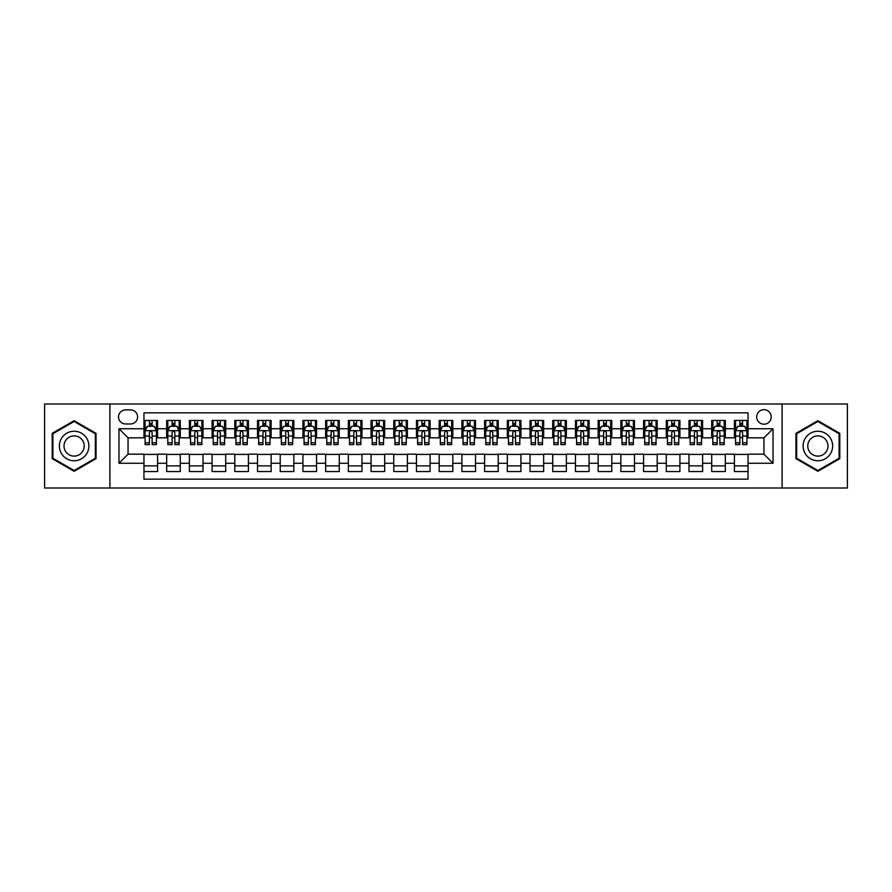 <?xml version="1.0" encoding="UTF-8"?>
<svg xmlns="http://www.w3.org/2000/svg" width="892" height="892" viewBox="0 0 892 892"><rect width="100%" height="100%" fill="white"/><g stroke="black" fill="none" stroke-linecap="round" stroke-linejoin="round"><path stroke-width="1.34" d="M763.942 409.662A7.27 7.27 0 0 0 756.672 416.932A7.27 7.27 0 0 0 763.942 424.202A7.27 7.27 0 0 0 771.212 416.932A7.27 7.27 0 0 0 763.942 409.662M782.106 488.013L847.4 488.013L847.4 403.987L782.106 403.987L782.106 488.013L109.894 488.013L109.894 403.987L44.6 403.987L44.6 488.013L109.894 488.013M748.042 420.455L734.417 420.455L734.417 428.74L725.33 428.74L725.33 437.827L734.417 437.827L734.417 428.74M725.33 428.74L725.33 420.455L711.704 420.455L711.704 428.74L702.628 428.74L702.628 437.827L711.704 437.827L711.704 428.74M702.628 428.74L702.628 420.455L688.992 420.455L688.992 428.74L679.916 428.74L679.916 437.827L688.992 437.827L688.992 428.74M679.916 428.74L679.916 420.455L666.291 420.455L666.291 428.74L657.203 428.74L657.203 437.827L666.291 437.827L666.291 428.74M657.203 428.74L657.203 420.455L643.578 420.455L643.578 428.74L634.491 428.74L634.491 437.827L643.578 437.827L643.578 428.74M634.491 428.74L634.491 420.455L620.865 420.455L620.865 428.74L611.778 428.74L611.778 437.827L620.865 437.827L620.865 428.74M611.778 428.74L611.778 420.455L598.153 420.455L598.153 428.74L589.077 428.74L589.077 437.827L598.153 437.827L598.153 428.74M589.077 428.74L589.077 420.455L575.452 420.455L575.452 428.74L566.364 428.74L566.364 437.827L575.452 437.827L575.452 428.74M566.364 428.74L566.364 420.455L552.739 420.455L552.739 428.74L543.652 428.74L543.652 437.827L552.739 437.827L552.739 428.74M543.652 428.74L543.652 420.455L530.026 420.455L530.026 428.74L520.939 428.74L520.939 437.827L530.026 437.827L530.026 428.74M520.939 428.74L520.939 420.455L507.314 420.455L507.314 428.74L498.238 428.74L498.238 437.827L507.314 437.827L507.314 428.74M498.238 428.74L498.238 420.455L484.612 420.455L484.612 428.74L475.525 428.74L475.525 437.827L484.612 437.827L484.612 428.74M475.525 428.74L475.525 420.455L461.9 420.455L461.9 428.74L452.813 428.74L452.813 437.827L461.9 437.827L461.9 428.74M452.813 428.74L452.813 420.455L439.187 420.455L439.187 428.74L430.1 428.74L430.1 437.827L439.187 437.827L439.187 428.74M430.1 428.74L430.1 420.455L416.475 420.455L416.475 428.74L407.388 428.74L407.388 437.827L416.475 437.827L416.475 428.74M407.388 428.74L407.388 420.455L393.762 420.455L393.762 428.74L384.686 428.74L384.686 437.827L393.762 437.827L393.762 428.74M384.686 428.74L384.686 420.455L371.061 420.455L371.061 428.74L361.974 428.74L361.974 437.827L371.061 437.827L371.061 428.74M361.974 428.74L361.974 420.455L348.348 420.455L348.348 428.74L339.261 428.74L339.261 437.827L348.348 437.827L348.348 428.74M339.261 428.74L339.261 420.455L325.636 420.455L325.636 428.74L316.548 428.74L316.548 437.827L325.636 437.827L325.636 428.74M316.548 428.74L316.548 420.455L302.923 420.455L302.923 428.74L293.847 428.74L293.847 437.827L302.923 437.827L302.923 428.74M293.847 428.74L293.847 420.455L280.222 420.455L280.222 428.74L271.135 428.74L271.135 437.827L280.222 437.827L280.222 428.74M271.135 428.74L271.135 420.455L257.509 420.455L257.509 428.74L248.422 428.74L248.422 437.827L257.509 437.827L257.509 428.74M248.422 428.74L248.422 420.455L234.797 420.455L234.797 428.74L225.709 428.74L225.709 437.827L234.797 437.827L234.797 428.74M225.709 428.74L225.709 420.455L212.084 420.455L212.084 428.74L203.008 428.74L203.008 437.827L212.084 437.827L212.084 428.74M203.008 428.74L203.008 420.455L189.372 420.455L189.372 428.74L180.295 428.74L180.295 437.827L189.372 437.827L189.372 428.74M180.295 428.74L180.295 420.455L166.67 420.455L166.67 437.827L157.583 437.827L157.583 420.455L143.958 420.455M143.958 471.545L157.583 471.545L157.583 454.173L166.67 454.173L166.67 471.545L180.295 471.545L180.295 454.173L189.372 454.173L189.372 463.26L180.295 463.26M189.372 463.26L189.372 471.545L203.008 471.545L203.008 454.173L212.084 454.173L212.084 463.26L203.008 463.26M212.084 463.26L212.084 471.545L225.709 471.545L225.709 454.173L234.797 454.173L234.797 463.26L225.709 463.26M234.797 463.26L234.797 471.545L248.422 471.545L248.422 454.173L257.509 454.173L257.509 463.26L248.422 463.26M257.509 463.26L257.509 471.545L271.135 471.545L271.135 454.173L280.222 454.173L280.222 463.26L271.135 463.26M280.222 463.26L280.222 471.545L293.847 471.545L293.847 454.173L302.923 454.173L302.923 463.26L293.847 463.26M302.923 463.26L302.923 471.545L316.548 471.545L316.548 454.173L325.636 454.173L325.636 463.26L316.548 463.26M325.636 463.26L325.636 471.545L339.261 471.545L339.261 454.173L348.348 454.173L348.348 463.26L339.261 463.26M348.348 463.26L348.348 471.545L361.974 471.545L361.974 454.173L371.061 454.173L371.061 463.26L361.974 463.26M371.061 463.26L371.061 471.545L384.686 471.545L384.686 454.173L393.762 454.173L393.762 463.26L384.686 463.26M393.762 463.26L393.762 471.545L407.388 471.545L407.388 454.173L416.475 454.173L416.475 463.26L407.388 463.26M416.475 463.26L416.475 471.545L430.1 471.545L430.1 454.173L439.187 454.173L439.187 463.26L430.1 463.26M439.187 463.26L439.187 471.545L452.813 471.545L452.813 454.173L461.9 454.173L461.9 463.26L452.813 463.26M461.9 463.26L461.9 471.545L475.525 471.545L475.525 454.173L484.612 454.173L484.612 463.26L475.525 463.26M484.612 463.26L484.612 471.545L498.238 471.545L498.238 454.173L507.314 454.173L507.314 463.26L498.238 463.26M507.314 463.26L507.314 471.545L520.939 471.545L520.939 454.173L530.026 454.173L530.026 463.26L520.939 463.26M530.026 463.26L530.026 471.545L543.652 471.545L543.652 454.173L552.739 454.173L552.739 463.26L543.652 463.26M552.739 463.26L552.739 471.545L566.364 471.545L566.364 454.173L575.452 454.173L575.452 463.26L566.364 463.26M575.452 463.26L575.452 471.545L589.077 471.545L589.077 454.173L598.153 454.173L598.153 463.26L589.077 463.26M598.153 463.26L598.153 471.545L611.778 471.545L611.778 454.173L620.865 454.173L620.865 463.26L611.778 463.26M620.865 463.26L620.865 471.545L634.491 471.545L634.491 454.173L643.578 454.173L643.578 463.26L634.491 463.26M643.578 463.26L643.578 471.545L657.203 471.545L657.203 454.173L666.291 454.173L666.291 463.26L657.203 463.26M666.291 463.26L666.291 471.545L679.916 471.545L679.916 454.173L688.992 454.173L688.992 463.26L679.916 463.26M688.992 463.26L688.992 471.545L702.628 471.545L702.628 454.173L711.704 454.173L711.704 463.26L702.628 463.26M711.704 463.26L711.704 471.545L725.33 471.545L725.33 454.173L734.417 454.173L734.417 463.26L725.33 463.26M125.56 423.968L130.555 423.968A7.036 7.036 0 0 0 137.602 416.932A7.036 7.036 0 0 0 130.555 409.896L125.56 409.896A7.036 7.036 0 0 0 118.524 416.932A7.036 7.036 0 0 0 125.56 423.968M782.106 403.987L109.894 403.987M748.042 428.74L748.042 412.84L143.958 412.84L143.958 437.827L128.058 437.827L128.058 454.173L143.958 454.173L143.958 479.16L748.042 479.16L748.042 454.173L763.942 454.173L763.942 437.827L748.042 437.827L748.042 428.74L773.029 428.74L773.029 463.26L748.042 463.26M143.958 463.26L118.971 463.26L118.971 428.74L143.958 428.74M734.417 463.26L734.417 471.545L748.042 471.545M143.958 426.131L145.095 426.131M149.41 426.131L152.131 426.131M156.446 426.131L157.583 426.131M143.958 437.593L145.095 437.593M149.41 437.593L152.131 437.593M156.446 437.593L157.583 437.593M143.958 454.407L157.583 454.407M143.958 465.869L157.583 465.869M166.67 437.593L167.808 437.593M172.111 437.593L174.843 437.593M179.158 437.593L180.295 437.593M166.67 426.131L167.808 426.131M172.111 426.131L174.843 426.131M179.158 426.131L180.295 426.131M166.67 454.407L180.295 454.407M166.67 465.869L180.295 465.869M189.372 454.407L203.008 454.407M189.372 465.869L203.008 465.869M189.372 426.131L190.509 426.131M194.824 426.131L197.556 426.131M201.871 426.131L203.008 426.131M189.372 437.593L190.509 437.593M194.824 437.593L197.556 437.593M201.871 437.593L203.008 437.593M212.084 454.407L225.709 454.407M212.084 465.869L225.709 465.869M212.084 426.131L213.221 426.131M217.536 426.131L220.257 426.131M224.572 426.131L225.709 426.131M212.084 437.593L213.221 437.593M217.536 437.593L220.257 437.593M224.572 437.593L225.709 437.593M234.797 454.407L248.422 454.407M234.797 465.869L248.422 465.869M234.797 426.131L235.934 426.131M240.249 426.131L242.97 426.131M247.285 426.131L248.422 426.131M234.797 437.593L235.934 437.593M240.249 437.593L242.97 437.593M247.285 437.593L248.422 437.593M257.509 454.407L271.135 454.407M257.509 465.869L271.135 465.869M257.509 426.131L258.647 426.131M262.962 426.131L265.682 426.131M269.997 426.131L271.135 426.131M257.509 437.593L258.647 437.593M262.962 437.593L265.682 437.593M269.997 437.593L271.135 437.593M280.222 454.407L293.847 454.407M280.222 465.869L293.847 465.869M280.222 426.131L281.348 426.131M285.663 426.131L288.395 426.131M292.71 426.131L293.847 426.131M280.222 437.593L281.348 437.593M285.663 437.593L288.395 437.593M292.71 437.593L293.847 437.593M302.923 454.407L316.548 454.407M302.923 465.869L316.548 465.869M302.923 426.131L304.06 426.131M308.376 426.131L311.107 426.131M315.422 426.131L316.548 426.131M302.923 437.593L304.06 437.593M308.376 437.593L311.107 437.593M315.422 437.593L316.548 437.593M325.636 454.407L339.261 454.407M325.636 465.869L339.261 465.869M325.636 426.131L326.773 426.131M331.088 426.131L333.809 426.131M338.124 426.131L339.261 426.131M325.636 437.593L326.773 437.593M331.088 437.593L333.809 437.593M338.124 437.593L339.261 437.593M348.348 454.407L361.974 454.407M348.348 465.869L361.974 465.869M348.348 426.131L349.486 426.131M353.801 426.131L356.521 426.131M360.836 426.131L361.974 426.131M348.348 437.593L349.486 437.593M353.801 437.593L356.521 437.593M360.836 437.593L361.974 437.593M371.061 454.407L384.686 454.407M371.061 465.869L384.686 465.869M371.061 426.131L372.187 426.131M376.502 426.131L379.234 426.131M383.549 426.131L384.686 426.131M371.061 437.593L372.187 437.593M376.502 437.593L379.234 437.593M383.549 437.593L384.686 437.593M393.762 454.407L407.388 454.407M393.762 465.869L407.388 465.869M393.762 426.131L394.9 426.131M399.215 426.131L401.946 426.131M406.261 426.131L407.388 426.131M393.762 437.593L394.9 437.593M399.215 437.593L401.946 437.593M406.261 437.593L407.388 437.593M416.475 454.407L430.1 454.407M416.475 465.869L430.1 465.869M416.475 426.131L417.612 426.131M421.927 426.131L424.648 426.131M428.963 426.131L430.1 426.131M416.475 437.593L417.612 437.593M421.927 437.593L424.648 437.593M428.963 437.593L430.1 437.593M439.187 454.407L452.813 454.407M439.187 465.869L452.813 465.869M439.187 426.131L440.325 426.131M444.64 426.131L447.36 426.131M451.675 426.131L452.813 426.131M439.187 437.593L440.325 437.593M444.64 437.593L447.36 437.593M451.675 437.593L452.813 437.593M461.9 454.407L475.525 454.407M461.9 465.869L475.525 465.869M461.9 426.131L463.037 426.131M467.352 426.131L470.073 426.131M474.388 426.131L475.525 426.131M461.9 437.593L463.037 437.593M467.352 437.593L470.073 437.593M474.388 437.593L475.525 437.593M484.612 454.407L498.238 454.407M484.612 465.869L498.238 465.869M484.612 426.131L485.739 426.131M490.054 426.131L492.785 426.131M497.1 426.131L498.238 426.131M484.612 437.593L485.739 437.593M490.054 437.593L492.785 437.593M497.1 437.593L498.238 437.593M507.314 454.407L520.939 454.407M507.314 465.869L520.939 465.869M507.314 426.131L508.451 426.131M512.766 426.131L515.498 426.131M519.813 426.131L520.939 426.131M507.314 437.593L508.451 437.593M512.766 437.593L515.498 437.593M519.813 437.593L520.939 437.593M530.026 454.407L543.652 454.407M530.026 465.869L543.652 465.869M530.026 426.131L531.164 426.131M535.479 426.131L538.199 426.131M542.514 426.131L543.652 426.131M530.026 437.593L531.164 437.593M535.479 437.593L538.199 437.593M542.514 437.593L543.652 437.593M552.739 454.407L566.364 454.407M552.739 465.869L566.364 465.869M552.739 426.131L553.876 426.131M558.191 426.131L560.912 426.131M565.227 426.131L566.364 426.131M552.739 437.593L553.876 437.593M558.191 437.593L560.912 437.593M565.227 437.593L566.364 437.593M575.452 454.407L589.077 454.407M575.452 465.869L589.077 465.869M575.452 426.131L576.578 426.131M580.893 426.131L583.624 426.131M587.939 426.131L589.077 426.131M575.452 437.593L576.578 437.593M580.893 437.593L583.624 437.593M587.939 437.593L589.077 437.593M598.153 454.407L611.778 454.407M598.153 465.869L611.778 465.869M598.153 426.131L599.29 426.131M603.605 426.131L606.337 426.131M610.652 426.131L611.778 426.131M598.153 437.593L599.29 437.593M603.605 437.593L606.337 437.593M610.652 437.593L611.778 437.593M620.865 454.407L634.491 454.407M620.865 465.869L634.491 465.869M620.865 426.131L622.003 426.131M626.318 426.131L629.038 426.131M633.353 426.131L634.491 426.131M620.865 437.593L622.003 437.593M626.318 437.593L629.038 437.593M633.353 437.593L634.491 437.593M643.578 454.407L657.203 454.407M643.578 465.869L657.203 465.869M643.578 426.131L644.715 426.131M649.03 426.131L651.751 426.131M656.066 426.131L657.203 426.131M643.578 437.593L644.715 437.593M649.03 437.593L651.751 437.593M656.066 437.593L657.203 437.593M666.291 454.407L679.916 454.407M666.291 465.869L679.916 465.869M666.291 426.131L667.428 426.131M671.743 426.131L674.463 426.131M678.779 426.131L679.916 426.131M666.291 437.593L667.428 437.593M671.743 437.593L674.463 437.593M678.779 437.593L679.916 437.593M688.992 454.407L702.628 454.407M688.992 465.869L702.628 465.869M688.992 426.131L690.129 426.131M694.444 426.131L697.176 426.131M701.491 426.131L702.628 426.131M688.992 437.593L690.129 437.593M694.444 437.593L697.176 437.593M701.491 437.593L702.628 437.593M711.704 454.407L725.33 454.407M711.704 465.869L725.33 465.869M711.704 426.131L712.842 426.131M717.157 426.131L719.889 426.131M724.192 426.131L725.33 426.131M711.704 437.593L712.842 437.593M717.157 437.593L719.889 437.593M724.192 437.593L725.33 437.593M734.417 454.407L748.042 454.407M734.417 465.869L748.042 465.869M734.417 426.131L735.554 426.131M739.869 426.131L742.59 426.131M746.905 426.131L748.042 426.131M734.417 437.593L735.554 437.593M739.869 437.593L742.59 437.593M746.905 437.593L748.042 437.593M128.058 437.827L118.971 428.74M128.058 454.173L118.971 463.26M773.029 428.74L763.942 437.827M773.029 463.26L763.942 454.173M74.125 471.31L96.035 458.655L96.035 433.345L74.125 420.69L52.204 433.345L52.204 458.655L74.125 471.31M839.796 433.345L817.875 420.69L795.965 433.345L795.965 458.655L817.875 471.31L839.796 458.655L839.796 433.345M152.131 423.399L149.41 423.399M156.446 442.789L152.131 442.789L152.131 444.64L156.446 444.64L156.446 430.78L154.171 426.242L147.358 426.242L145.095 430.78L145.095 444.64L149.41 444.64L149.41 442.789L145.095 442.789M145.095 430.78L145.095 420.455M156.446 430.78L156.446 420.455M149.41 426.242L149.41 420.455M152.131 420.455L152.131 426.242M152.131 442.789L152.131 432.486C151.227 430.736 150.313 430.736 149.41 432.486L149.41 442.789M74.125 431.237A14.763 14.763 0 0 0 59.363 446A14.763 14.763 0 0 0 74.125 460.763A14.763 14.763 0 0 0 88.888 446A14.763 14.763 0 0 0 74.125 431.237M74.125 435.898A10.102 10.102 0 0 0 64.012 446A10.102 10.102 0 0 0 74.125 456.102A10.102 10.102 0 0 0 84.227 446A10.102 10.102 0 0 0 74.125 435.898M95.355 458.254L74.125 470.519L52.884 458.254L52.884 433.746L74.125 421.481L95.355 433.746L95.355 458.254M805.097 438.619A14.763 14.763 0 0 0 810.493 458.789A14.763 14.763 0 0 0 830.664 453.381A14.763 14.763 0 0 0 825.256 433.211A14.763 14.763 0 0 0 805.097 438.619M809.122 440.949A10.102 10.102 0 0 0 812.824 454.753A10.102 10.102 0 0 0 826.628 451.051A10.102 10.102 0 0 0 822.926 437.247A10.102 10.102 0 0 0 809.122 440.949M839.116 433.746L839.116 458.254L817.875 470.519L796.645 458.254L796.645 433.746L817.875 421.481L839.116 433.746M174.843 423.399L172.111 423.399M179.158 442.789L174.843 442.789L174.843 444.64L179.158 444.64L179.158 430.78L176.884 426.242L170.071 426.242L167.808 430.78L167.808 444.64L172.111 444.64L172.111 442.789L167.808 442.789M167.808 430.78L167.808 420.455M179.158 430.78L179.158 420.455M172.111 426.242L172.111 420.455M174.843 420.455L174.843 426.242M174.843 442.789L174.843 432.486C173.94 430.736 173.026 430.736 172.111 432.486L172.111 442.789M197.556 423.399L194.824 423.399M201.871 442.789L197.556 442.789L197.556 444.64L201.871 444.64L201.871 430.78L199.596 426.242L192.784 426.242L190.509 430.78L190.509 444.64L194.824 444.64L194.824 442.789L190.509 442.789M190.509 430.78L190.509 420.455M201.871 430.78L201.871 420.455M194.824 426.242L194.824 420.455M197.556 420.455L197.556 426.242M197.556 442.789L197.556 432.486C196.641 430.736 195.738 430.736 194.824 432.486L194.824 442.789M220.257 423.399L217.536 423.399M224.572 442.789L220.257 442.789L220.257 444.64L224.572 444.64L224.572 430.78L222.309 426.242L215.496 426.242L213.221 430.78L213.221 444.64L217.536 444.64L217.536 442.789L213.221 442.789M213.221 430.78L213.221 420.455M224.572 430.78L224.572 420.455M217.536 426.242L217.536 420.455M220.257 420.455L220.257 426.242M220.257 442.789L220.257 432.486C219.354 430.736 218.451 430.736 217.536 432.486L217.536 442.789M242.97 423.399L240.249 423.399M247.285 442.789L242.97 442.789L242.97 444.64L247.285 444.64L247.285 430.78L245.021 426.242L238.209 426.242L235.934 430.78L235.934 444.64L240.249 444.64L240.249 442.789L235.934 442.789M235.934 430.78L235.934 420.455M247.285 430.78L247.285 420.455M240.249 426.242L240.249 420.455M242.97 420.455L242.97 426.242M242.97 442.789L242.97 432.486C242.066 430.736 241.152 430.736 240.249 432.486L240.249 442.789M265.682 423.399L262.962 423.399M269.997 442.789L265.682 442.789L265.682 444.64L269.997 444.64L269.997 430.78L267.723 426.242L260.91 426.242L258.647 430.78L258.647 444.64L262.962 444.64L262.962 442.789L258.647 442.789M258.647 430.78L258.647 420.455M269.997 430.78L269.997 420.455M262.962 426.242L262.962 420.455M265.682 420.455L265.682 426.242M265.682 442.789L265.682 432.486C264.779 430.736 263.865 430.736 262.962 432.486L262.962 442.789M288.395 423.399L285.663 423.399M292.71 442.789L288.395 442.789L288.395 444.64L292.71 444.64L292.71 430.78L290.435 426.242L283.623 426.242L281.348 430.78L281.348 444.64L285.663 444.64L285.663 442.789L281.348 442.789M281.348 430.78L281.348 420.455M292.71 430.78L292.71 420.455M285.663 426.242L285.663 420.455M288.395 420.455L288.395 426.242M288.395 442.789L288.395 432.486C287.48 430.736 286.577 430.736 285.663 432.486L285.663 442.789M311.107 423.399L308.376 423.399M315.422 442.789L311.107 442.789L311.107 444.64L315.422 444.64L315.422 430.78L313.148 426.242L306.335 426.242L304.06 430.78L304.06 444.64L308.376 444.64L308.376 442.789L304.06 442.789M304.06 430.78L304.06 420.455M315.422 430.78L315.422 420.455M308.376 426.242L308.376 420.455M311.107 420.455L311.107 426.242M311.107 442.789L311.107 432.486C310.193 430.736 309.29 430.736 308.376 432.486L308.376 442.789M333.809 423.399L331.088 423.399M338.124 442.789L333.809 442.789L333.809 444.64L338.124 444.64L338.124 430.78L335.86 426.242L329.048 426.242L326.773 430.78L326.773 444.64L331.088 444.64L331.088 442.789L326.773 442.789M326.773 430.78L326.773 420.455M338.124 430.78L338.124 420.455M331.088 426.242L331.088 420.455M333.809 420.455L333.809 426.242M333.809 442.789L333.809 432.486C332.906 430.736 331.991 430.736 331.088 432.486L331.088 442.789M356.521 423.399L353.801 423.399M360.836 442.789L356.521 442.789L356.521 444.64L360.836 444.64L360.836 430.78L358.562 426.242L351.749 426.242L349.486 430.78L349.486 444.64L353.801 444.64L353.801 442.789L349.486 442.789M349.486 430.78L349.486 420.455M360.836 430.78L360.836 420.455M353.801 426.242L353.801 420.455M356.521 420.455L356.521 426.242M356.521 442.789L356.521 432.486C355.618 430.736 354.704 430.736 353.801 432.486L353.801 442.789M379.234 423.399L376.502 423.399M383.549 442.789L379.234 442.789L379.234 444.64L383.549 444.64L383.549 430.78L381.274 426.242L374.462 426.242L372.187 430.78L372.187 444.64L376.502 444.64L376.502 442.789L372.187 442.789M372.187 430.78L372.187 420.455M383.549 430.78L383.549 420.455M376.502 426.242L376.502 420.455M379.234 420.455L379.234 426.242M379.234 442.789L379.234 432.486C378.331 430.736 377.416 430.736 376.502 432.486L376.502 442.789M401.946 423.399L399.215 423.399M406.261 442.789L401.946 442.789L401.946 444.64L406.261 444.64L406.261 430.78L403.987 426.242L397.174 426.242L394.9 430.78L394.9 444.64L399.215 444.64L399.215 442.789L394.9 442.789M394.9 430.78L394.9 420.455M406.261 430.78L406.261 420.455M399.215 426.242L399.215 420.455M401.946 420.455L401.946 426.242M401.946 442.789L401.946 432.486C401.032 430.736 400.129 430.736 399.215 432.486L399.215 442.789M424.648 423.399L421.927 423.399M428.963 442.789L424.648 442.789L424.648 444.64L428.963 444.64L428.963 430.78L426.699 426.242L419.887 426.242L417.612 430.78L417.612 444.64L421.927 444.64L421.927 442.789L417.612 442.789M417.612 430.78L417.612 420.455M428.963 430.78L428.963 420.455M421.927 426.242L421.927 420.455M424.648 420.455L424.648 426.242M424.648 442.789L424.648 432.486C423.745 430.736 422.841 430.736 421.927 432.486L421.927 442.789M447.36 423.399L444.64 423.399M451.675 442.789L447.36 442.789L447.36 444.64L451.675 444.64L451.675 430.78L449.412 426.242L442.588 426.242L440.325 430.78L440.325 444.64L444.64 444.64L444.64 442.789L440.325 442.789M440.325 430.78L440.325 420.455M451.675 430.78L451.675 420.455M444.64 426.242L444.64 420.455M447.36 420.455L447.36 426.242M447.36 442.789L447.36 432.486C446.457 430.736 445.543 430.736 444.64 432.486L444.64 442.789M470.073 423.399L467.352 423.399M474.388 442.789L470.073 442.789L470.073 444.64L474.388 444.64L474.388 430.78L472.113 426.242L465.301 426.242L463.037 430.78L463.037 444.64L467.352 444.64L467.352 442.789L463.037 442.789M463.037 430.78L463.037 420.455M474.388 430.78L474.388 420.455M467.352 426.242L467.352 420.455M470.073 420.455L470.073 426.242M470.073 442.789L470.073 432.486C469.17 430.736 468.255 430.736 467.352 432.486L467.352 442.789M492.785 423.399L490.054 423.399M497.1 442.789L492.785 442.789L492.785 444.64L497.1 444.64L497.1 430.78L494.826 426.242L488.013 426.242L485.739 430.78L485.739 444.64L490.054 444.64L490.054 442.789L485.739 442.789M485.739 430.78L485.739 420.455M497.1 430.78L497.1 420.455M490.054 426.242L490.054 420.455M492.785 420.455L492.785 426.242M492.785 442.789L492.785 432.486C491.871 430.736 490.968 430.736 490.054 432.486L490.054 442.789M515.498 423.399L512.766 423.399M519.813 442.789L515.498 442.789L515.498 444.64L519.813 444.64L519.813 430.78L517.538 426.242L510.726 426.242L508.451 430.78L508.451 444.64L512.766 444.64L512.766 442.789L508.451 442.789M508.451 430.78L508.451 420.455M519.813 430.78L519.813 420.455M512.766 426.242L512.766 420.455M515.498 420.455L515.498 426.242M515.498 442.789L515.498 432.486C514.584 430.736 513.68 430.736 512.766 432.486L512.766 442.789M538.199 423.399L535.479 423.399M542.514 442.789L538.199 442.789L538.199 444.64L542.514 444.64L542.514 430.78L540.251 426.242L533.438 426.242L531.164 430.78L531.164 444.64L535.479 444.64L535.479 442.789L531.164 442.789M531.164 430.78L531.164 420.455M542.514 430.78L542.514 420.455M535.479 426.242L535.479 420.455M538.199 420.455L538.199 426.242M538.199 442.789L538.199 432.486C537.296 430.736 536.382 430.736 535.479 432.486L535.479 442.789M560.912 423.399L558.191 423.399M565.227 442.789L560.912 442.789L560.912 444.64L565.227 444.64L565.227 430.78L562.952 426.242L556.14 426.242L553.876 430.78L553.876 444.64L558.191 444.64L558.191 442.789L553.876 442.789M553.876 430.78L553.876 420.455M565.227 430.78L565.227 420.455M558.191 426.242L558.191 420.455M560.912 420.455L560.912 426.242M560.912 442.789L560.912 432.486C560.009 430.736 559.094 430.736 558.191 432.486L558.191 442.789M583.624 423.399L580.893 423.399M587.939 442.789L583.624 442.789L583.624 444.64L587.939 444.64L587.939 430.78L585.665 426.242L578.852 426.242L576.578 430.78L576.578 444.64L580.893 444.64L580.893 442.789L576.578 442.789M576.578 430.78L576.578 420.455M587.939 430.78L587.939 420.455M580.893 426.242L580.893 420.455M583.624 420.455L583.624 426.242M583.624 442.789L583.624 432.486C582.71 430.736 581.807 430.736 580.893 432.486L580.893 442.789M606.337 423.399L603.605 423.399M610.652 442.789L606.337 442.789L606.337 444.64L610.652 444.64L610.652 430.78L608.377 426.242L601.565 426.242L599.29 430.78L599.29 444.64L603.605 444.64L603.605 442.789L599.29 442.789M599.29 430.78L599.29 420.455M610.652 430.78L610.652 420.455M603.605 426.242L603.605 420.455M606.337 420.455L606.337 426.242M606.337 442.789L606.337 432.486C605.423 430.736 604.52 430.736 603.605 432.486L603.605 442.789M629.038 423.399L626.318 423.399M633.353 442.789L629.038 442.789L629.038 444.64L633.353 444.64L633.353 430.78L631.09 426.242L624.277 426.242L622.003 430.78L622.003 444.64L626.318 444.64L626.318 442.789L622.003 442.789M622.003 430.78L622.003 420.455M633.353 430.78L633.353 420.455M626.318 426.242L626.318 420.455M629.038 420.455L629.038 426.242M629.038 442.789L629.038 432.486C628.135 430.736 627.232 430.736 626.318 432.486L626.318 442.789M651.751 423.399L649.03 423.399M656.066 442.789L651.751 442.789L651.751 444.64L656.066 444.64L656.066 430.78L653.791 426.242L646.979 426.242L644.715 430.78L644.715 444.64L649.03 444.64L649.03 442.789L644.715 442.789M644.715 430.78L644.715 420.455M656.066 430.78L656.066 420.455M649.03 426.242L649.03 420.455M651.751 420.455L651.751 426.242M651.751 442.789L651.751 432.486C650.848 430.736 649.933 430.736 649.03 432.486L649.03 442.789M674.463 423.399L671.743 423.399M678.779 442.789L674.463 442.789L674.463 444.64L678.779 444.64L678.779 430.78L676.504 426.242L669.691 426.242L667.428 430.78L667.428 444.64L671.743 444.64L671.743 442.789L667.428 442.789M667.428 430.78L667.428 420.455M678.779 430.78L678.779 420.455M671.743 426.242L671.743 420.455M674.463 420.455L674.463 426.242M674.463 442.789L674.463 432.486C673.56 430.736 672.646 430.736 671.743 432.486L671.743 442.789M697.176 423.399L694.444 423.399M701.491 442.789L697.176 442.789L697.176 444.64L701.491 444.64L701.491 430.78L699.216 426.242L692.404 426.242L690.129 430.78L690.129 444.64L694.444 444.64L694.444 442.789L690.129 442.789M690.129 430.78L690.129 420.455M701.491 430.78L701.491 420.455M694.444 426.242L694.444 420.455M697.176 420.455L697.176 426.242M697.176 442.789L697.176 432.486C696.262 430.736 695.359 430.736 694.444 432.486L694.444 442.789M719.889 423.399L717.157 423.399M724.192 442.789L719.889 442.789L719.889 444.64L724.192 444.64L724.192 430.78L721.929 426.242L715.116 426.242L712.842 430.78L712.842 444.64L717.157 444.64L717.157 442.789L712.842 442.789M712.842 430.78L712.842 420.455M724.192 430.78L724.192 420.455M717.157 426.242L717.157 420.455M719.889 420.455L719.889 426.242M719.889 442.789L719.889 432.486C718.974 430.736 718.071 430.736 717.157 432.486L717.157 442.789M742.59 423.399L739.869 423.399M746.905 442.789L742.59 442.789L742.59 444.64L746.905 444.64L746.905 430.78L744.642 426.242L737.829 426.242L735.554 430.78L735.554 444.64L739.869 444.64L739.869 442.789L735.554 442.789M735.554 430.78L735.554 420.455M746.905 430.78L746.905 420.455M739.869 426.242L739.869 420.455M742.59 420.455L742.59 426.242M742.59 442.789L742.59 432.486C741.687 430.736 740.773 430.736 739.869 432.486L739.869 442.789M166.67 463.26L157.583 463.26M166.67 428.74L157.583 428.74M156.39 430.669L145.151 430.669M145.095 427.491L146.734 427.491M154.795 427.491L156.446 427.491M149.41 436.043L145.095 436.043M156.446 436.043L152.131 436.043M152.131 424.848L149.41 424.848M179.102 430.669L167.863 430.669M167.808 427.491L169.447 427.491M177.508 427.491L179.158 427.491M172.111 436.043L167.808 436.043M179.158 436.043L174.843 436.043M174.843 424.848L172.111 424.848M201.815 430.669L190.565 430.669M190.509 427.491L192.159 427.491M200.221 427.491L201.871 427.491M194.824 436.043L190.509 436.043M201.871 436.043L197.556 436.043M197.556 424.848L194.824 424.848M224.516 430.669L213.277 430.669M213.221 427.491L214.872 427.491M222.933 427.491L224.572 427.491M217.536 436.043L213.221 436.043M224.572 436.043L220.257 436.043M220.257 424.848L217.536 424.848M247.229 430.669L235.99 430.669M235.934 427.491L237.573 427.491M245.646 427.491L247.285 427.491M240.249 436.043L235.934 436.043M247.285 436.043L242.97 436.043M242.97 424.848L240.249 424.848M269.942 430.669L258.702 430.669M258.647 427.491L260.286 427.491M268.347 427.491L269.997 427.491M262.962 436.043L258.647 436.043M269.997 436.043L265.682 436.043M265.682 424.848L262.962 424.848M292.654 430.669L281.404 430.669M281.348 427.491L282.998 427.491M291.06 427.491L292.71 427.491M285.663 436.043L281.348 436.043M292.71 436.043L288.395 436.043M288.395 424.848L285.663 424.848M315.355 430.669L304.116 430.669M304.06 427.491L305.711 427.491M313.772 427.491L315.422 427.491M308.376 436.043L304.06 436.043M315.422 436.043L311.107 436.043M311.107 424.848L308.376 424.848M338.068 430.669L326.829 430.669M326.773 427.491L328.423 427.491M336.485 427.491L338.124 427.491M331.088 436.043L326.773 436.043M338.124 436.043L333.809 436.043M333.809 424.848L331.088 424.848M360.781 430.669L349.541 430.669M349.486 427.491L351.125 427.491M359.186 427.491L360.836 427.491M353.801 436.043L349.486 436.043M360.836 436.043L356.521 436.043M356.521 424.848L353.801 424.848M383.493 430.669L372.254 430.669M372.187 427.491L373.837 427.491M381.899 427.491L383.549 427.491M376.502 436.043L372.187 436.043M383.549 436.043L379.234 436.043M379.234 424.848L376.502 424.848M406.206 430.669L394.955 430.669M394.9 427.491L396.55 427.491M404.611 427.491L406.261 427.491M399.215 436.043L394.9 436.043M406.261 436.043L401.946 436.043M401.946 424.848L399.215 424.848M428.907 430.669L417.668 430.669M417.612 427.491L419.262 427.491M427.324 427.491L428.963 427.491M421.927 436.043L417.612 436.043M428.963 436.043L424.648 436.043M424.648 424.848L421.927 424.848M451.62 430.669L440.38 430.669M440.325 427.491L441.964 427.491M450.036 427.491L451.675 427.491M444.64 436.043L440.325 436.043M451.675 436.043L447.36 436.043M447.36 424.848L444.64 424.848M474.332 430.669L463.093 430.669M463.037 427.491L464.676 427.491M472.738 427.491L474.388 427.491M467.352 436.043L463.037 436.043M474.388 436.043L470.073 436.043M470.073 424.848L467.352 424.848M497.045 430.669L485.794 430.669M485.739 427.491L487.389 427.491M495.45 427.491L497.1 427.491M490.054 436.043L485.739 436.043M497.1 436.043L492.785 436.043M492.785 424.848L490.054 424.848M519.746 430.669L508.507 430.669M508.451 427.491L510.101 427.491M518.163 427.491L519.813 427.491M512.766 436.043L508.451 436.043M519.813 436.043L515.498 436.043M515.498 424.848L512.766 424.848M542.459 430.669L531.219 430.669M531.164 427.491L532.814 427.491M540.875 427.491L542.514 427.491M535.479 436.043L531.164 436.043M542.514 436.043L538.199 436.043M538.199 424.848L535.479 424.848M565.171 430.669L553.932 430.669M553.876 427.491L555.515 427.491M563.577 427.491L565.227 427.491M558.191 436.043L553.876 436.043M565.227 436.043L560.912 436.043M560.912 424.848L558.191 424.848M587.884 430.669L576.645 430.669M576.578 427.491L578.228 427.491M586.289 427.491L587.939 427.491M580.893 436.043L576.578 436.043M587.939 436.043L583.624 436.043M583.624 424.848L580.893 424.848M610.596 430.669L599.346 430.669M599.29 427.491L600.94 427.491M609.002 427.491L610.652 427.491M603.605 436.043L599.29 436.043M610.652 436.043L606.337 436.043M606.337 424.848L603.605 424.848M633.298 430.669L622.058 430.669M622.003 427.491L623.653 427.491M631.714 427.491L633.353 427.491M626.318 436.043L622.003 436.043M633.353 436.043L629.038 436.043M629.038 424.848L626.318 424.848M656.01 430.669L644.771 430.669M644.715 427.491L646.354 427.491M654.427 427.491L656.066 427.491M649.03 436.043L644.715 436.043M656.066 436.043L651.751 436.043M651.751 424.848L649.03 424.848M678.723 430.669L667.484 430.669M667.428 427.491L669.067 427.491M677.128 427.491L678.779 427.491M671.743 436.043L667.428 436.043M678.779 436.043L674.463 436.043M674.463 424.848L671.743 424.848M701.435 430.669L690.185 430.669M690.129 427.491L691.779 427.491M699.841 427.491L701.491 427.491M694.444 436.043L690.129 436.043M701.491 436.043L697.176 436.043M697.176 424.848L694.444 424.848M724.137 430.669L712.898 430.669M712.842 427.491L714.492 427.491M722.553 427.491L724.192 427.491M717.157 436.043L712.842 436.043M724.192 436.043L719.889 436.043M719.889 424.848L717.157 424.848M746.849 430.669L735.61 430.669M735.554 427.491L737.205 427.491M745.266 427.491L746.905 427.491M739.869 436.043L735.554 436.043M746.905 436.043L742.59 436.043M742.59 424.848L739.869 424.848"/></g></svg>
